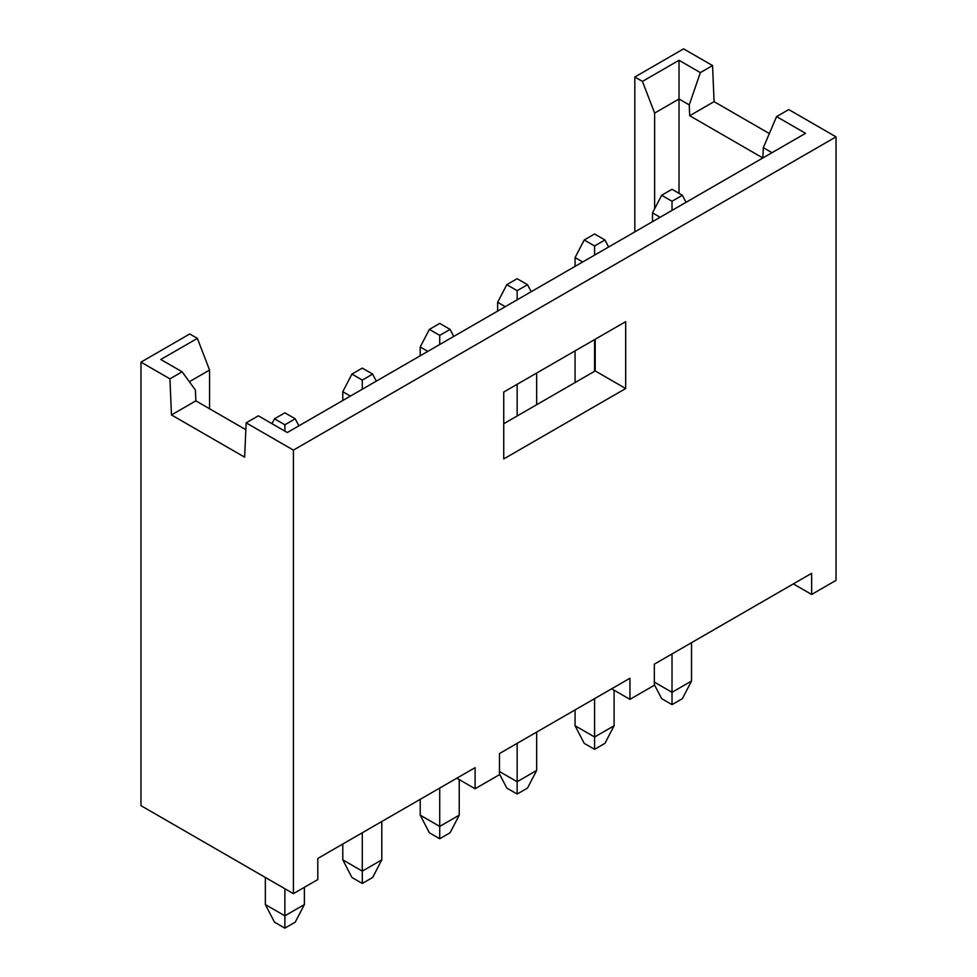 <?xml version="1.0" encoding="UTF-8"?>
<svg xmlns="http://www.w3.org/2000/svg" width="977" height="977" viewBox="0 0 977 977"><rect width="100%" height="100%" fill="white"/><g stroke="black" fill="none" stroke-linecap="round" stroke-linejoin="round"><path stroke-width="1.47" d="M836.019 580.375L811.631 594.456L793.336 583.892L811.631 594.456L811.631 573.328L654.334 664.152L811.631 573.328L811.631 594.456L836.019 580.375L836.019 136.853L293.405 450.128L293.405 893.65L140.981 805.659L140.981 362.125L189.758 333.963L140.981 362.125L140.981 805.659L293.405 893.65L317.794 879.569L293.405 893.65L293.405 450.128L246.155 422.846L244.629 457.163L171.464 414.932L169.937 378.844L140.981 362.125L169.937 378.844L171.464 414.932L195.852 400.851L195.4 390.031L182.137 371.81L169.937 378.844L182.137 371.81L160.79 359.487L197.378 338.372L189.758 333.963L197.378 338.372L160.79 359.487L182.137 371.81L195.4 390.031L195.852 400.851L171.464 414.932L244.629 457.163L246.155 422.846L293.405 450.128L836.019 136.853L788.769 109.571L776.581 116.605L805.537 133.324L287.299 432.53L258.343 415.811L246.155 422.846L258.343 415.811L287.299 432.53L805.537 133.324L776.581 116.605L763.318 147.674L772.001 152.693L763.318 147.674L762.854 157.969L689.701 115.726L714.089 101.645L712.563 65.569L700.362 72.616L689.237 104.905L689.701 115.726L689.237 104.905L700.362 72.616L712.563 65.569L683.595 48.85L634.83 77.012L683.595 48.85L712.563 65.569L714.089 101.645L689.701 115.726L762.854 157.969L763.318 147.674L776.581 116.605L788.769 109.571L836.019 136.853L836.019 580.375M634.83 231.891L634.83 77.012L642.451 81.409L679.027 60.293L700.362 72.616L679.027 60.293L679.027 99.007L689.237 104.905L679.027 99.007L679.027 193.348L679.027 60.293L642.451 81.409L634.83 77.012L634.83 231.891M629.945 678.233L499.479 753.56L629.945 678.233L629.945 699.349L611.651 688.785L629.945 699.349L654.334 685.268L629.945 699.349L629.945 678.233M475.091 767.641L317.794 858.453L475.091 767.641L475.091 788.757L456.796 778.193L475.091 788.757L499.479 774.676L475.091 788.757L475.091 767.641M654.334 685.268L654.334 664.152L654.334 685.268M317.794 879.569L317.794 858.453L317.794 879.569M499.479 774.676L499.479 753.56L499.479 774.676M625.683 321.653L625.683 388.528L503.741 458.934L503.741 392.046L625.683 321.653L503.741 392.046L503.741 458.934L625.683 388.528L625.683 321.653M769.339 133.556L714.089 101.645L769.339 133.556M245.85 429.709L195.852 400.851L245.85 429.709M189.355 381.726L209.566 370.051L197.378 338.372L209.566 370.051L209.566 408.765L209.566 370.051L189.355 381.726M654.639 208.773L654.639 113.088L642.451 81.409L654.639 113.088L679.027 99.007L654.639 113.088L654.639 208.773M503.741 423.725L595.201 370.93L595.201 339.251L595.201 370.93L625.683 388.528L595.201 370.93L503.741 423.725M420.22 346.994L420.22 355.787L420.22 346.994L427.841 351.39L420.22 346.994L429.355 329.396L420.22 346.994M575.074 257.586L575.074 266.379L575.074 257.586L582.695 261.983L575.074 257.586L584.222 239.988L575.074 257.586M575.074 350.865L575.074 382.544L575.074 350.865M594.59 371.284L594.59 339.605L594.59 371.284M652.502 212.888L652.502 221.681L652.502 212.888L660.122 217.285L652.502 212.888L661.649 195.278L652.502 212.888M497.647 311.089L497.647 302.296L497.647 311.089M536.666 373.043L536.666 404.722L536.666 373.043M517.151 415.982L517.151 384.303L517.151 415.982M505.268 306.693L497.647 302.296L506.794 284.686L517.151 278.701L527.519 284.686L531.183 291.732L527.519 284.686L517.151 278.701L506.794 284.686L497.647 302.296L505.268 306.693M342.78 400.497L342.78 391.692L342.78 400.497M350.401 396.1L342.78 391.692L351.928 374.093L362.296 368.109L372.664 374.093L376.316 381.14L372.664 374.093L362.296 368.109L351.928 374.093L342.78 391.692L350.401 396.1M284.869 888.728L284.869 915.828L304.372 904.568L304.372 887.311L304.372 904.568L284.869 915.828L284.869 888.728M284.869 431.126L284.869 424.787L274.5 418.803L271.972 423.676L274.5 418.803L284.869 412.819L295.225 418.803L298.889 425.838L295.225 418.803L284.869 424.787L284.869 431.126M439.723 788.048L439.723 826.42L459.239 815.16L459.239 779.609L459.239 815.16L439.723 826.42L439.723 788.048M439.723 344.527L439.723 335.38L429.355 329.396L439.723 323.411L450.092 329.396L453.743 336.43L450.092 329.396L439.723 335.38L439.723 344.527M594.59 698.64L594.59 737.012L614.093 725.752L614.093 690.202L614.093 725.752L594.59 737.012L594.59 698.64M594.59 255.119L594.59 245.972L584.222 239.988L594.59 234.004L604.946 239.988L608.61 247.022L604.946 239.988L594.59 245.972L594.59 255.119M672.017 653.943L672.017 692.314L691.521 681.042L691.521 642.683L691.521 681.042L672.017 692.314L672.017 653.943M672.017 210.421L672.017 201.262L661.649 195.278L672.017 189.294L682.386 195.278L686.037 202.324L682.386 195.278L672.017 201.262L672.017 210.421M517.151 743.35L517.151 781.722L536.666 770.45L536.666 732.091L536.666 770.45L517.151 781.722L517.151 743.35M517.151 299.829L517.151 290.67L506.794 284.686L517.151 290.67L527.519 284.686L517.151 290.67L517.151 299.829M362.296 832.758L362.296 871.13L381.799 859.858L381.799 821.498L381.799 859.858L362.296 871.13L362.296 832.758M362.296 389.237L362.296 380.077L351.928 374.093L362.296 380.077L372.664 374.093L362.296 380.077L362.296 389.237M654.334 682.105L672.017 692.314L672.017 704.637L682.386 698.653L691.521 681.042L682.386 698.653L672.017 704.637L672.017 692.314L654.334 682.105M575.074 725.752L575.074 709.913L575.074 725.752L594.59 737.012L594.59 749.335L604.946 743.35L614.093 725.752L604.946 743.35L594.59 749.335L594.59 737.012L575.074 725.752L584.222 743.35L575.074 725.752M499.479 771.512L517.151 781.722L517.151 794.045L527.519 788.06L536.666 770.45L527.519 788.06L517.151 794.045L517.151 781.722L499.479 771.512M420.22 815.16L420.22 799.32L420.22 815.16L439.723 826.42L439.723 838.742L450.092 832.758L459.239 815.16L450.092 832.758L439.723 838.742L439.723 826.42L420.22 815.16L429.355 832.758L420.22 815.16M342.78 859.858L342.78 844.018L342.78 859.858L362.296 871.13L362.296 883.452L372.664 877.468L381.799 859.858L372.664 877.468L362.296 883.452L362.296 871.13L342.78 859.858L351.928 877.468L342.78 859.858M265.353 904.568L265.353 877.456L265.353 904.568L284.869 915.828L284.869 928.15L295.225 922.166L304.372 904.568L295.225 922.166L284.869 928.15L284.869 915.828L265.353 904.568L274.5 922.166L265.353 904.568M284.869 424.787L295.225 418.803L284.869 412.819L274.5 418.803L284.869 424.787M439.723 335.38L450.092 329.396L439.723 323.411L429.355 329.396L439.723 335.38M594.59 245.972L604.946 239.988L594.59 234.004L584.222 239.988L594.59 245.972M672.017 201.262L682.386 195.278L672.017 189.294L661.649 195.278L672.017 201.262M661.649 698.653L654.334 684.572L661.649 698.653L672.017 704.637L661.649 698.653M584.222 743.35L594.59 749.335L584.222 743.35M506.794 788.06L499.479 773.979L506.794 788.06L517.151 794.045L506.794 788.06M429.355 832.758L439.723 838.742L429.355 832.758M351.928 877.468L362.296 883.452L351.928 877.468M274.5 922.166L284.869 928.15L274.5 922.166"/></g></svg>
